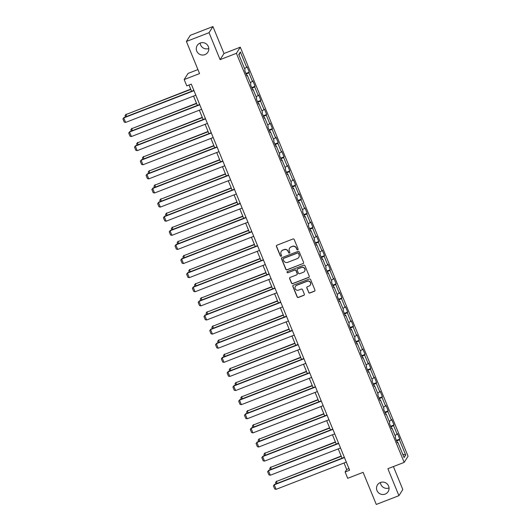 <?xml version="1.0" encoding="UTF-8"?>
<svg xmlns="http://www.w3.org/2000/svg" width="531" height="531" viewBox="0 0 531 531"><rect width="100%" height="100%" fill="white"/><g stroke="black" fill="none" stroke-linecap="round" stroke-linejoin="round"><path stroke-width="0.8" d="M297.712 249.835A0.677 0.664 -147.6 0 0 298.083 248.973L294.214 239.534A0.969 0.949 -147.6 0 0 292.959 238.99L276.956 245.203A0.969 0.949 -147.6 0 0 276.432 246.43L280.302 255.869A0.677 0.664 -147.6 0 0 281.496 255.988A0.677 0.664 -147.6 0 0 281.543 255.384L281.045 254.163A3.093 3.033 -147.6 0 1 282.724 250.22L284.058 249.703A3.093 3.033 -147.6 0 1 288.067 251.442L288.572 252.663A0.677 0.664 -147.6 0 0 289.76 252.783A0.677 0.664 -147.6 0 0 289.813 252.179L289.315 250.957A3.093 3.033 -147.6 0 1 290.995 247.015L292.329 246.497A3.093 3.033 -147.6 0 1 296.338 248.229L296.836 249.451A0.677 0.664 -147.6 0 0 297.712 249.835M289.601 248.116A3.093 3.033 -147.6 0 1 291.101 246.849L292.428 246.331A3.093 3.033 -147.6 0 1 296.444 248.063L296.942 249.285A0.677 0.664 -147.6 0 0 298.077 249.484M276.558 245.488A0.969 0.949 -147.6 0 0 276.538 246.265L280.408 255.703A0.677 0.664 -147.6 0 0 281.543 255.902M281.33 251.322A3.093 3.033 -147.6 0 1 282.831 250.055L284.165 249.537A3.093 3.033 -147.6 0 1 288.174 251.276L288.672 252.497A0.677 0.664 -147.6 0 0 289.807 252.696M380.408 482.506A6.299 6.173 -147.6 0 0 377.999 492.224A6.299 6.173 -147.6 0 0 388.108 491.673A6.299 6.173 -147.6 0 0 380.408 482.506M380.422 482.506A6.299 6.173 -147.6 0 0 389.031 487.956M200.174 43.044A6.299 6.173 -147.6 0 0 197.764 52.761A6.299 6.173 -147.6 0 0 207.867 52.211A6.299 6.173 -147.6 0 0 200.174 43.044A6.299 6.173 -147.6 0 0 208.796 48.494M308.65 292.448A0.969 0.949 -147.6 0 0 309.898 292.993L314.392 291.247A0.969 0.949 -147.6 0 0 314.916 290.019L310.622 279.538A0.969 0.949 -147.6 0 0 309.367 278.994L293.364 285.2A0.969 0.949 -147.6 0 0 292.833 286.435L297.134 296.909A0.969 0.949 -147.6 0 0 298.389 297.453L303.812 295.349A0.969 0.949 -147.6 0 0 304.336 294.121L302.497 289.634A0.969 0.949 -147.6 0 0 301.243 289.09L298.555 290.132A2.582 2.536 -147.6 0 1 295.395 286.375A2.582 2.536 -147.6 0 1 296.603 285.386L307.144 281.297A2.582 2.536 -147.6 0 1 310.296 285.054A2.582 2.536 -147.6 0 1 309.088 286.05L307.336 286.727A0.969 0.949 -147.6 0 0 306.812 287.961L308.75 292.282A0.969 0.949 -147.6 0 0 310.004 292.827L314.498 291.081A0.969 0.949 -147.6 0 0 314.89 290.789M209.048 32.683L220.1 59.645L223.989 53.505L212.931 26.55L209.048 32.683L186.401 41.464L199.57 73.583L184.171 79.55L186.766 85.883L191.299 84.13L349.644 470.22L345.117 471.973L347.712 478.305L363.111 472.338L376.28 504.45L398.927 495.669L402.817 489.536L393.398 466.57M220.1 59.645L236.408 53.319L404.177 462.388L387.876 468.707L398.927 495.669M303.068 263.635A0.969 0.949 -147.6 0 0 303.593 262.4L299.292 251.92A0.969 0.949 -147.6 0 0 298.037 251.382L282.034 257.588A0.969 0.949 -147.6 0 0 281.51 258.816L285.811 269.297A0.969 0.949 -147.6 0 0 287.059 269.841L303.168 263.469A0.969 0.949 -147.6 0 0 303.566 263.177M304.953 265.732L309.254 276.206A0.969 0.949 -147.6 0 1 308.73 277.441L292.727 283.647A0.969 0.949 -147.6 0 1 291.473 283.103L289.634 278.622A0.969 0.949 -147.6 0 1 290.158 277.388L296.65 274.872A0.969 0.949 -147.6 0 0 297.174 273.638L295.953 270.664A0.969 0.949 -147.6 0 0 294.698 270.12L287.941 272.742A0.677 0.664 -147.6 0 1 287.118 271.759A0.677 0.664 -147.6 0 1 287.43 271.5L303.705 265.188A0.969 0.949 -147.6 0 1 304.953 265.732M186.401 41.464L190.284 35.331L212.931 26.55M236.408 53.319L240.291 47.186L408.067 456.255L404.177 462.388M396.411 440.391L399.77 439.091L397.546 433.661L397.161 434.265L393.597 425.583L393.982 424.979L391.759 419.55L391.374 420.154L387.809 411.472L388.194 410.868L385.971 405.438L385.586 406.042L382.021 397.361L382.406 396.757L380.183 391.327L379.798 391.931L376.233 383.249L376.618 382.645L374.395 377.216L374.01 377.82L370.452 369.138L370.83 368.527L368.607 363.104L368.222 363.708L364.664 355.027L365.043 354.416L362.819 348.993L362.434 349.597L358.876 340.909L359.255 340.305L357.031 334.882L356.646 335.486L353.088 326.797L353.467 326.193L351.243 320.764L350.858 321.374L347.301 312.686L347.679 312.082L345.455 306.652L345.07 307.263L341.513 298.575L341.891 297.971L339.667 292.541L339.282 293.145L335.725 284.463L336.103 283.859L333.88 278.43L333.495 279.034L329.937 270.352L330.315 269.748L328.092 264.319L327.707 264.923L324.149 256.241L324.527 255.637L322.304 250.207L321.919 250.811L318.361 242.129L318.739 241.525L316.516 236.096L316.131 236.7L312.573 228.018L312.951 227.407L310.728 221.985L310.343 222.589L306.785 213.907L307.164 213.296L304.94 207.873L304.555 208.477L300.997 199.789L301.382 199.185L299.152 193.755L298.767 194.366L295.209 185.677L295.594 185.073L293.364 179.644L292.979 180.255L289.422 171.566L289.807 170.962L287.576 165.533L287.191 166.137L283.634 157.455L284.019 156.851L281.788 151.421L281.403 152.025L277.846 143.343L278.231 142.739L276.001 137.31L275.616 137.914L272.058 129.232L272.443 128.628L270.213 123.199L269.828 123.803L266.27 115.121L266.655 114.517L264.425 109.087L264.046 109.691L260.482 101.009L260.867 100.399L258.637 94.976L258.258 95.58L254.694 86.898L255.079 86.287L252.849 80.865L252.471 81.469L248.906 72.78L249.291 72.176L247.061 66.753L246.683 67.357L240.37 51.978L238.777 54.501L245.083 69.873L244.698 70.484L246.928 75.906L247.307 75.302L246.736 75.435M399.77 439.091L399.385 439.695L405.697 455.074L404.098 457.596L397.792 442.217L397.407 442.821L395.183 437.391L395.568 436.787L392.004 428.105L391.619 428.709L389.396 423.28L389.781 422.676L386.216 413.994L385.831 414.598L383.608 409.169L383.993 408.565L380.428 399.883L380.043 400.487L377.82 395.057L378.205 394.453L374.64 385.765L374.255 386.376L372.032 380.946L372.417 380.342L368.853 371.654L368.468 372.264L366.244 366.835L366.629 366.231L363.065 357.542L362.68 358.146L360.456 352.723L360.841 352.119L357.277 343.431L356.892 344.035L354.668 338.612L355.053 338.001L351.489 329.32L351.104 329.924L348.88 324.501L349.265 323.89L345.701 315.208L345.316 315.812L343.092 310.383L343.477 309.779L339.913 301.097L339.528 301.701L337.304 296.271L337.689 295.667L334.125 286.986L333.74 287.59L331.517 282.16L331.902 281.556L328.337 272.874L327.952 273.478L325.729 268.049L326.114 267.445L322.549 258.763L322.164 259.367L319.941 253.937L320.326 253.333L316.761 244.645L316.376 245.256L314.153 239.826L314.538 239.222L310.974 230.534L310.589 231.144L308.365 225.715L308.75 225.111L305.186 216.422L304.801 217.026L302.577 211.603L302.962 210.993L299.398 202.311L299.013 202.915L296.789 197.492L297.174 196.882L293.61 188.2L293.231 188.804L291.001 183.374L291.386 182.77L287.822 174.088L287.444 174.692L285.213 169.263L285.598 168.659L282.034 159.977L281.656 160.581L279.425 155.152L279.81 154.548L276.246 145.866L275.868 146.47L273.638 141.04L274.023 140.436L270.458 131.754L270.08 132.358L267.85 126.929L268.235 126.325L264.67 117.636L264.292 118.247L262.062 112.818L262.447 112.214L258.882 103.525L258.504 104.136L256.274 98.706L256.659 98.102L253.095 89.414L252.716 90.018L250.486 84.595L250.871 83.991L247.307 75.302M394.984 435.38L397.161 434.265M390.902 426.964L393.597 425.583M392.004 428.105L391.427 428.238M389.203 421.269L391.374 420.154M385.114 412.852L387.809 411.472M386.216 413.994L385.639 414.127M383.415 407.158L385.586 406.042M379.326 398.741L382.021 397.361M380.428 399.883L379.851 400.016M377.627 393.046L379.798 391.931M373.539 384.63L376.233 383.249M374.64 385.765L374.063 385.904M371.839 378.935L374.01 377.82M367.751 370.512L370.452 369.138M368.853 371.654L368.275 371.786M366.051 364.817L368.222 363.708M361.963 356.401L364.664 355.027M363.065 357.542L362.487 357.675M360.264 350.706L362.434 349.597M356.175 342.289L358.876 340.909M357.277 343.431L356.699 343.564M354.476 336.594L356.646 335.486M350.387 328.178L353.088 326.797M351.489 329.32L350.911 329.452M348.688 322.483L350.858 321.374M344.599 314.067L347.301 312.686M345.701 315.208L345.123 315.341M342.9 308.372L345.07 307.263M338.811 299.955L341.513 298.575M339.913 301.097L339.336 301.23M337.112 294.26L339.282 293.145M333.023 285.844L335.725 284.463M334.125 286.986L333.548 287.118M331.324 280.149L333.495 279.034M327.235 271.733L329.937 270.352M328.337 272.874L327.76 273.007M325.536 266.038L327.707 264.923M321.447 257.621L324.149 256.241M322.549 258.763L321.972 258.896M319.748 251.926L321.919 250.811M315.666 243.503L318.361 242.129M316.761 244.645L316.184 244.784M313.96 237.815L316.131 236.7M309.878 229.392L312.573 228.018M310.974 230.534L310.396 230.666M308.172 223.697L310.343 222.589M304.09 215.281L306.785 213.907M305.186 216.422L304.608 216.555M302.385 209.586L304.555 208.477M298.303 201.169L300.997 199.789M299.398 202.311L298.82 202.444M296.597 195.474L298.767 194.366M292.515 187.058L295.209 185.677M293.61 188.2L293.032 188.332M290.809 181.363L292.979 180.255M286.727 172.947L289.422 171.566M287.822 174.088L287.244 174.221M285.021 167.252L287.191 166.137M280.939 158.835L283.634 157.455M282.034 159.977L281.457 160.11M279.233 153.14L281.403 152.025M275.151 144.724L277.846 143.343M276.246 145.866L275.669 145.998M273.445 139.029L275.616 137.914M269.363 130.613L272.058 129.232M270.458 131.754L269.881 131.887M267.657 124.918L269.828 123.803M263.575 116.501L266.27 115.121M264.67 117.636L264.093 117.776M261.869 110.806L264.046 109.691M257.787 102.383L260.482 101.009M258.882 103.525L258.305 103.664M256.081 96.688L258.258 95.58M251.999 88.272L254.694 86.898M253.095 89.414L252.524 89.547M250.293 82.577L252.471 81.469M246.211 74.161L248.906 72.78M244.506 68.466L246.683 67.357M238.996 55.032L240.37 51.978M197.93 69.588L188.06 73.417L184.171 79.55M223.989 53.505L240.291 47.186M344.028 462.999L346.69 469.49L345.117 471.973M189.009 85.02L191.578 91.292M193.549 96.084L197.366 105.403M199.337 110.196L203.154 119.515M205.125 124.307L208.942 133.626M210.913 138.418L214.73 147.737M216.701 152.53L220.518 161.849M222.489 166.648L226.306 175.967M228.277 180.759L232.093 190.078M234.065 194.87L237.881 204.189M239.846 208.982L243.669 218.301M245.634 223.093L249.457 232.412M251.422 237.204L255.245 246.523M257.21 251.316L261.033 260.635M262.998 265.427L266.821 274.746M268.786 279.538L272.609 288.857M274.573 293.656L278.397 302.975M280.361 307.768L284.185 317.087M286.149 321.879L289.972 331.198M291.937 335.99L295.76 345.309M297.725 350.102L301.548 359.421M303.513 364.213L307.336 373.532M309.301 378.324L313.124 387.643M315.089 392.436L318.912 401.755M320.877 406.547L324.7 415.866M326.665 420.658L330.488 429.977M332.452 434.776L336.276 444.095M338.24 448.887L342.064 458.207M402.724 454.244L405.697 455.074M396.69 441.075L399.385 439.695M397.792 442.217L397.215 442.35M348.98 468.601L346.69 469.49M245.933 73.484L249.291 72.176M251.721 87.595L255.079 86.287M257.508 101.706L260.867 100.399M263.296 115.818L266.655 114.517M269.084 129.929L272.443 128.628M274.872 144.04L278.231 142.739M280.66 158.152L284.019 156.851M286.441 172.263L289.807 170.962M292.229 186.374L295.594 185.073M298.017 200.486L301.382 199.185M303.805 214.604L307.164 213.296M309.593 228.715L312.951 227.407M315.381 242.826L318.739 241.525M321.169 256.938L324.527 255.637M326.957 271.049L330.315 269.748M332.745 285.16L336.103 283.859M338.532 299.272L341.891 297.971M344.32 313.383L347.679 312.082M350.108 327.494L353.467 326.193M355.896 341.612L359.255 340.305M361.684 355.724L365.043 354.416M367.472 369.835L370.83 368.527M373.26 383.946L376.618 382.645M379.048 398.058L382.406 396.757M384.836 412.169L388.194 410.868M390.624 426.28L393.982 424.979M281.642 257.88A0.969 0.949 -147.6 0 0 281.616 258.65L285.91 269.131A0.969 0.949 -147.6 0 0 287.165 269.675L303.168 263.469M298.449 253.38A0.677 0.664 -147.6 0 0 297.572 253.002L283.521 258.451A0.677 0.664 -147.6 0 0 283.156 259.314L283.687 260.602A3.093 3.033 -147.6 0 0 287.696 262.341L297.3 258.617A3.093 3.033 -147.6 0 0 298.98 254.668L298.555 253.214A0.677 0.664 -147.6 0 0 297.679 252.836L297.572 253.002M283.269 258.63A0.677 0.664 -147.6 0 1 283.627 258.285L297.679 252.836M298.794 257.343A3.093 3.033 -147.6 0 0 299.079 254.502L298.98 254.668M298.555 253.214L299.079 254.502M289.76 277.68A0.969 0.949 -147.6 0 0 289.734 278.456L291.579 282.937A0.969 0.949 -147.6 0 0 292.827 283.481L308.836 277.275A0.969 0.949 -147.6 0 0 309.228 276.983M297.148 274.414A0.969 0.949 -147.6 0 0 297.28 273.472L296.059 270.498A0.969 0.949 -147.6 0 0 294.805 269.954L287.941 272.742M287.171 271.68A0.677 0.664 -147.6 0 0 288.048 272.576M303.38 272.257A2.582 2.536 -147.6 0 0 304.369 268.274A2.582 2.536 -147.6 0 0 301.435 267.511L297.725 268.945A0.969 0.949 -147.6 0 0 297.194 270.179L298.415 273.153A0.969 0.949 -147.6 0 0 299.67 273.697L303.38 272.257M304.641 271.182A2.582 2.536 -147.6 0 0 301.542 267.345L301.435 267.511M297.327 269.237A0.969 0.949 -147.6 0 1 297.825 268.779L301.542 267.345M306.938 287.019A0.969 0.949 -147.6 0 0 306.911 287.795L308.75 292.282M310.35 284.974A2.582 2.536 -147.6 0 0 307.243 281.131L307.144 281.297M295.448 286.295A2.582 2.536 -147.6 0 1 296.71 285.22L307.243 281.131M292.966 285.492A0.969 0.949 -147.6 0 0 292.939 286.269L297.241 296.749A0.969 0.949 -147.6 0 0 298.495 297.287L303.918 295.183A0.969 0.949 -147.6 0 0 304.309 294.897M190.695 89.135L125.86 114.59L190.808 89.4M125.568 116.893L125.037 115.599L125.86 114.59L126.63 116.481M125.037 115.599L126.119 114.178M195.839 95.195L125.615 122.429L123.756 117.909L124.022 117.49L122.933 118.917L123.756 117.909L193.981 90.675M193.868 90.403L124.022 117.49M125.615 122.429L124.234 122.084L122.933 118.917M196.483 103.246L131.648 128.701L196.596 103.518M131.356 131.004L130.825 129.717L131.648 128.701L132.418 130.593M130.825 129.717L131.907 128.29M202.271 117.358L137.429 142.812L202.384 117.63M137.144 145.116L136.613 143.828L137.429 142.812L138.206 144.704M136.613 143.828L137.695 142.401M201.627 109.306L131.403 136.54L129.544 132.02L129.81 131.602L128.721 133.029L129.544 132.02L199.769 104.786M199.656 104.514L129.81 131.602M131.403 136.54L130.022 136.195L128.721 133.029M207.415 123.418L137.19 150.651L135.332 146.131L135.597 145.72L134.509 147.14L135.332 146.131L205.557 118.898M205.444 118.625L135.597 145.72M137.19 150.651L135.81 150.306L134.509 147.14M208.059 131.469L143.217 156.924L208.172 131.741M142.932 159.227L142.401 157.939L143.217 156.924L143.994 158.815M142.401 157.939L143.483 156.512M213.847 145.58L149.005 171.042L213.96 145.852M148.72 173.338L148.189 172.051L149.005 171.042L149.782 172.927M148.189 172.051L149.271 170.624M219.635 159.692L154.793 185.153L219.748 159.964M154.508 187.45L153.977 186.162L154.793 185.153L155.57 187.038M153.977 186.162L155.059 184.735M213.203 137.536L142.972 164.769L141.12 160.243L141.385 159.831L140.297 161.251L141.12 160.243L211.345 133.009M211.232 132.743L141.385 159.831M142.972 164.769L141.598 164.418L140.297 161.251M218.991 151.647L148.76 178.881L146.908 174.354L147.173 173.942L146.085 175.363L146.908 174.354L217.133 147.12M217.02 146.855L147.173 173.942M148.76 178.881L147.386 178.535L146.085 175.363M224.779 165.758L154.548 192.992L152.696 188.465L152.961 188.054L151.873 189.481L152.696 188.465L222.92 161.232M222.808 160.966L152.961 188.054M154.548 192.992L153.174 192.647L151.873 189.481M225.423 173.803L160.581 199.264L225.536 174.075M160.296 201.568L159.765 200.273L160.581 199.264L161.358 201.149M159.765 200.273L160.847 198.846M230.567 179.87L160.335 207.103L158.484 202.576L158.742 202.165L157.661 203.592L158.484 202.576L228.708 175.343M228.595 175.077L158.742 202.165M160.335 207.103L158.961 206.758L157.661 203.592M231.211 187.921L166.369 213.376L231.324 188.186M166.084 215.679L165.553 214.385L166.369 213.376L167.146 215.261M165.553 214.385L166.634 212.958M236.348 193.981L166.123 221.215L164.271 216.694L164.53 216.276L163.448 217.703L164.271 216.694L234.496 189.461M234.383 189.189L164.53 216.276M166.123 221.215L164.749 220.869L163.448 217.703M236.999 202.032L172.157 227.487L237.111 202.298M171.871 229.79L171.34 228.496L172.157 227.487L172.933 229.379M171.34 228.496L172.422 227.076M242.136 208.092L171.911 235.326L170.059 230.806L170.318 230.388L169.236 231.815L170.059 230.806L240.284 203.572M240.171 203.3L170.318 230.388M171.911 235.326L170.537 234.981L169.236 231.815M242.786 216.144L177.945 241.598L242.899 216.409M177.653 243.902L177.128 242.607L177.945 241.598L178.721 243.49M177.128 242.607L178.21 241.187M247.924 222.204L177.699 249.437L175.847 244.917L176.106 244.499L175.024 245.926L175.847 244.917L246.072 217.683M245.959 217.411L176.106 244.499M177.699 249.437L176.325 249.092L175.024 245.926M248.574 230.255L183.733 255.71L248.687 230.52M183.441 258.013L182.916 256.719L183.733 255.71L184.509 257.601M182.916 256.719L183.998 255.298M253.712 236.315L183.487 263.549L181.635 259.028L181.894 258.61L180.812 260.037L181.635 259.028L251.86 231.795M251.747 231.523L181.894 258.61M183.487 263.549L182.113 263.203L180.812 260.037M254.362 244.366L189.521 269.821L254.475 244.638M189.228 272.124L188.704 270.837L189.521 269.821L190.297 271.713M188.704 270.837L189.786 269.409M259.5 250.426L189.275 277.66L187.423 273.14L187.682 272.722L186.6 274.149L187.423 273.14L257.648 245.906M257.535 245.634L187.682 272.722M189.275 277.66L187.901 277.315L186.6 274.149M260.15 258.478L195.308 283.932L260.263 258.75M195.016 286.236L194.492 284.948L195.308 283.932L196.085 285.824M194.492 284.948L195.574 283.521M265.288 264.544L195.063 291.771L193.211 287.251L193.47 286.84L192.388 288.26L193.211 287.251L263.436 260.017M263.323 259.745L193.47 286.84M195.063 291.771L193.689 291.426L192.388 288.26M265.938 272.589L201.096 298.05L266.051 272.861M200.804 300.347L200.28 299.059L201.096 298.05L201.873 299.935M200.28 299.059L201.362 297.632M271.075 278.656L200.851 305.889L198.999 301.362L199.258 300.951L198.176 302.371L198.999 301.362L269.224 274.129M269.111 273.863L199.258 300.951M200.851 305.889L199.477 305.537L198.176 302.371M271.726 286.7L206.884 312.162L271.839 286.972M206.592 314.458L206.068 313.171L206.884 312.162L207.661 314.047M206.068 313.171L207.15 311.743M276.863 292.767L206.639 320.001L204.787 315.474L205.046 315.062L203.964 316.489L204.787 315.474L275.012 288.24M274.899 287.975L205.046 315.062M206.639 320.001L205.265 319.655L203.964 316.489M277.514 300.811L212.672 326.273L277.62 301.084M212.38 328.576L211.856 327.282L212.672 326.273L213.449 328.158M211.856 327.282L212.938 325.855M282.651 306.878L212.427 334.112L210.575 329.585L210.834 329.174L209.752 330.601L210.575 329.585L280.799 302.351M280.687 302.086L210.834 329.174M212.427 334.112L211.053 333.767L209.752 330.601M283.302 314.923L218.46 340.384L283.408 315.195M218.168 342.687L217.644 341.393L218.46 340.384L219.237 342.269M217.644 341.393L218.726 339.966M288.439 320.989L218.214 348.223L216.363 343.696L216.621 343.285L215.54 344.712L216.363 343.696L286.587 316.469M286.474 316.197L216.621 343.285M218.214 348.223L216.84 347.878L215.54 344.712M289.09 329.041L224.248 354.496L289.196 329.306M223.956 356.799L223.432 355.505L224.248 354.496L225.025 356.381M223.432 355.505L224.513 354.077M294.227 335.101L224.002 362.334L222.15 357.814L222.409 357.396L221.327 358.823L222.15 357.814L292.375 330.581M292.262 330.309L222.409 357.396M224.002 362.334L222.628 361.989L221.327 358.823M294.878 343.152L230.036 368.607L294.984 343.418M229.744 370.91L229.219 369.616L230.036 368.607L230.812 370.499M229.219 369.616L230.301 368.195M300.015 349.212L229.79 376.446L227.938 371.926L228.197 371.508L227.115 372.935L227.938 371.926L298.163 344.692M298.05 344.42L228.197 371.508M229.79 376.446L228.416 376.101L227.115 372.935M300.665 357.263L235.824 382.718L300.772 357.529M235.532 385.021L235.007 383.727L235.824 382.718L236.6 384.61M235.007 383.727L236.089 382.307M305.803 363.323L235.578 390.557L233.726 386.037L233.985 385.619L232.903 387.046L233.726 386.037L303.951 358.803M303.838 358.531L233.985 385.619M235.578 390.557L234.204 390.212L232.903 387.046M306.453 371.375L241.612 396.83L306.56 371.647M241.32 399.133L240.789 397.845L241.612 396.83L242.388 398.721M240.789 397.845L241.877 396.418M311.591 377.435L241.366 404.668L239.514 400.148L239.773 399.73L238.691 401.157L239.514 400.148L309.739 372.915M309.626 372.643L239.773 399.73M241.366 404.668L239.992 404.323L238.691 401.157M312.241 385.486L247.4 410.941L312.347 385.758M247.107 413.244L246.576 411.956L247.4 410.941L248.176 412.833M246.576 411.956L247.665 410.529M317.379 391.546L247.154 418.78L245.302 414.26L245.561 413.848L244.479 415.269L245.302 414.26L315.527 387.026M315.414 386.754L245.561 413.848M247.154 418.78L245.78 418.435L244.479 415.269M318.029 399.597L253.187 425.052L318.135 399.87M252.895 427.355L252.364 426.068L253.187 425.052L253.964 426.944M252.364 426.068L253.453 424.641M323.167 405.664L252.942 432.898L251.09 428.371L251.349 427.959L250.267 429.38L251.09 428.371L321.315 401.137M321.202 400.865L251.349 427.959M252.942 432.898L251.568 432.546L250.267 429.38M323.817 413.709L258.975 439.17L323.923 413.981M258.683 441.467L258.152 440.179L258.975 439.17L259.752 441.055M258.152 440.179L259.241 438.752M328.954 419.775L258.73 447.009L256.878 442.482L257.137 442.071L256.055 443.491L256.878 442.482L327.103 415.249M326.99 414.983L257.137 442.071M258.73 447.009L257.356 446.657L256.055 443.491M329.605 427.82L264.763 453.282L329.711 428.092M264.471 455.578L263.94 454.29L264.763 453.282L265.54 455.167M263.94 454.29L265.029 452.863M334.742 433.887L264.518 461.12L262.666 456.594L262.925 456.182L261.843 457.609L262.666 456.594L332.891 429.36M332.778 429.094L262.925 456.182M264.518 461.12L263.144 460.775L261.843 457.609M335.393 441.931L270.551 467.393L335.499 442.204M270.259 469.696L269.728 468.402L270.551 467.393L271.328 469.278M269.728 468.402L270.817 466.975M340.53 447.998L270.306 475.232L268.454 470.705L268.713 470.293L267.631 471.72L268.454 470.705L338.678 443.471M338.566 443.206L268.713 470.293M270.306 475.232L268.932 474.887L267.631 471.72M341.181 456.049L276.339 481.504L341.287 456.315M276.047 483.807L275.516 482.513L276.339 481.504L277.116 483.389M275.516 482.513L276.605 481.086M346.318 462.109L276.093 489.343L274.242 484.823L274.5 484.405L273.419 485.832L274.242 484.823L344.466 457.589M344.353 457.317L274.5 484.405M276.093 489.343L274.719 488.998L273.419 485.832"/></g></svg>
